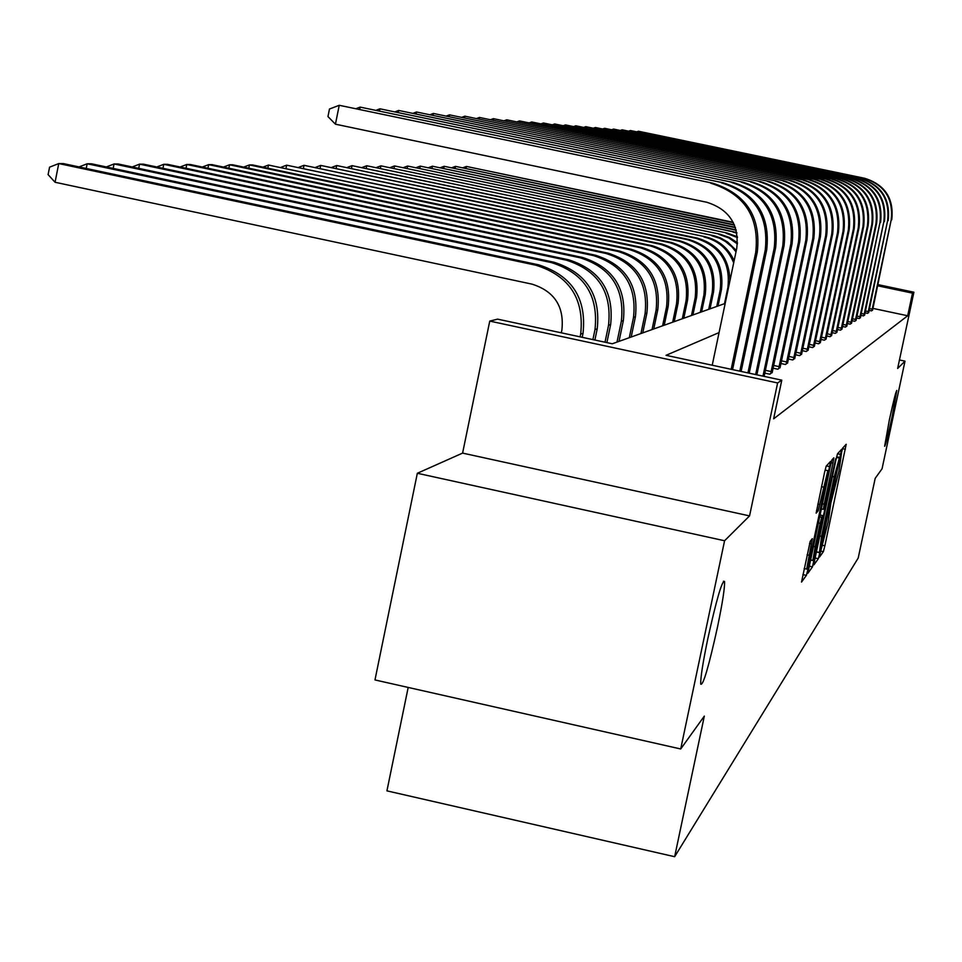 <?xml version="1.0" encoding="UTF-8"?>
<svg xmlns="http://www.w3.org/2000/svg" width="962" height="962" viewBox="0 0 962 962"><rect width="100%" height="100%" fill="white"/><g stroke="black" fill="none" stroke-linecap="round" stroke-linejoin="round"><path stroke-width="1.44" d="M820.105 553.547L819.552 556.998L823.376 551.659L824.867 545.803L846.199 444.264L842.688 448.112L841.642 452.188L838.912 471.368L830.855 502.91L828.222 521.705L820.105 553.547M717.484 627.128C722.558 602.621 724.903 587.397 724.53 581.457C722.113 580.242 716.534 599.35 707.791 638.804C702.801 662.95 700.456 678.066 700.745 684.162C703.138 685.774 708.717 666.75 717.484 627.128M892.111 416.714L896.8 390.428C895.875 391.594 893.385 401.467 889.333 420.057L884.643 446.308C885.581 445.141 888.07 435.281 892.111 416.714M810.244 541.281L801.514 582.082L806.384 575.372L807.996 569.131L830.639 461.339L826.178 466.161L824.566 472.39L816.149 513.155L818.181 510.75L827.873 470.634L825.504 484.776L811.146 552.392L806.697 569.095L812.313 538.672L810.244 541.281M680.711 748.977L374.976 679.942L417.34 473.268L724.578 540.752L680.711 748.977L704.328 716.113L674.651 856.709L858.2 558.044L875.192 478.342L882.058 468.783L905.001 361.147L897.642 368.47L913.9 292.22L912.505 293.145L907.683 315.764L773.628 418.831L781.793 380.17L777.621 382.96L489.754 321.092L497.643 319.143L612.289 343.771L725.18 303.439M724.578 540.752L749.554 515.897L777.621 382.96M814.718 559.836L813.912 564.862L818.337 558.694L819.852 552.729L841.606 449.338L837.517 453.763L835.978 459.728L814.718 559.836M809.126 566.125L812.481 566.858L807.876 573.292M831.132 462.686L832.96 463.083L833.838 457.84L831.974 459.836L830.398 465.921L807.827 573.292M832.96 463.083L824.23 504.196L823.352 509.355L824.638 507.816L835.713 458.73L812.481 566.858M905.001 361.147L899.458 359.968M408.189 687.445L386.928 790.86L674.651 856.709M907.683 315.764L872.931 308.393M872.63 309.884L871.488 310.882L869.107 310.377M868.722 312.313L867.532 313.347L865.066 312.818M864.67 314.827L863.431 315.897L860.882 315.356M860.461 317.436L859.186 318.542L856.541 317.977M856.108 320.142L854.785 321.284L852.031 320.707M851.586 322.943L850.204 324.134L847.354 323.533M846.885 325.853L845.454 327.092L842.496 326.467M842.003 328.884L840.523 330.17L837.433 329.509M836.928 332.022L835.389 333.369L832.178 332.684M831.649 335.305L830.05 336.7L826.695 335.991M826.154 338.708L824.47 340.175L820.983 339.43M820.418 342.268L818.674 343.783L815.03 343.013M814.429 345.983L812.613 347.571L808.801 346.753M808.188 349.855L806.276 351.515L802.296 350.661M801.647 353.896L799.662 355.639L795.502 354.75M794.816 358.141L792.724 359.956L788.371 359.018M787.65 362.578L785.473 364.478L780.891 363.492M780.146 367.231L777.849 369.228L773.051 368.193M772.258 372.114L769.853 374.206L764.802 373.124M749.554 515.897L462.602 453.102L417.34 473.268M462.602 453.102L489.754 321.092M719.059 332.587L666.053 355.315L781.793 380.17M912.505 293.145L877.729 285.798M877.981 284.62L913.9 292.22M819.552 551.611L839.561 457.419L834.21 476.863L821.572 536.363L819.552 551.611M815.175 546.801L812.878 560.401L817.219 544.071L823.027 515.656L821.728 517.231L820.165 523.328L815.175 546.801L813.311 546.392M733.345 222.667L466.474 166.45L733.14 222.27M463.215 167.629L466.474 166.45L466.101 168.242M872.57 310.197L891.185 219.961L871.897 310.63M864.67 178.283L638.407 131.229L864.67 178.283C885.064 184.704 894.095 198.557 891.75 219.817M864.032 178.295C884.475 184.74 893.53 198.629 891.185 219.961M636.964 131.746L638.407 131.229L638.251 132.01M869.492 308.586L872.233 309.163M734.499 225.156L455.531 166.378L734.319 224.759M452.164 167.604L455.531 166.378L455.146 168.23M735.461 227.693L444.191 166.294L735.317 227.285M440.704 167.568L444.191 166.294L443.795 168.218M868.65 312.638L887.577 220.815L867.952 313.083M860.617 178.415L630.411 130.531L860.617 178.415C881.36 184.945 890.535 199.038 888.166 220.683M859.944 178.427C880.747 184.993 889.958 199.122 887.577 220.815M628.92 131.072L630.411 130.531L630.242 131.349M865.451 310.991L868.289 311.604M864.597 315.175L883.837 221.717L863.864 315.62M856.408 178.547L622.113 129.81L856.408 178.547C877.524 185.197 886.868 199.543 884.439 221.573M855.723 178.559C876.887 185.245 886.267 199.627 883.837 221.717M620.574 130.363L622.113 129.81L621.945 130.652M861.279 313.492L864.213 314.117M736.243 230.267L432.455 166.21L736.134 229.858M428.848 167.532L432.455 166.21L432.046 168.206M734.054 231.902L420.274 166.125L736.796 232.588M732.984 232.082L736.892 233.129M416.534 167.496L420.274 166.125L419.853 168.194M727.248 233.044L407.647 166.041L727.248 233.044L737.409 236.76M726.13 233.237L737.469 237.602M403.775 167.46L407.647 166.041L407.215 168.182M860.389 317.785L879.965 222.643L859.631 318.266M852.043 178.679L613.528 129.064L852.043 178.679C873.544 185.462 883.056 200.06 880.591 222.487M851.334 178.704C872.895 185.498 882.431 200.144 879.965 222.643M611.928 129.642L613.528 129.064L613.347 129.942M856.938 316.077L859.992 316.726M856.036 320.502L876.598 223.449L875.949 223.605L855.242 320.995M847.522 178.824L604.629 128.295L847.522 178.824C869.42 185.726 879.112 200.601 876.598 223.449M846.788 178.848C868.746 185.774 878.462 200.697 875.949 223.605M602.97 128.896L604.629 128.295L604.437 129.197M852.44 318.759L855.615 319.432M851.514 323.328L872.45 224.435L871.776 224.603L850.697 323.833M842.832 178.98L595.382 127.501L842.832 178.98C865.139 186.015 875.011 201.166 872.45 224.435M842.063 179.004C864.429 186.051 874.338 201.262 871.776 224.603M593.662 128.114L595.382 127.501L595.189 128.439M847.775 321.536L851.069 322.234M846.813 326.25L868.145 225.469L867.447 225.637L845.959 326.779M837.962 179.136L585.786 126.659L837.962 179.136C860.689 186.303 870.754 201.743 868.145 225.469M837.168 179.16C859.956 186.351 870.057 201.84 867.447 225.637M584.006 127.309L585.786 126.659L585.581 127.645M842.928 324.422L846.344 325.156M841.93 329.293L863.672 226.539L862.938 226.719L841.041 329.846M832.9 179.293L575.817 125.794L832.9 179.293C856.072 186.604 866.329 202.357 863.672 226.539M832.07 179.317C855.314 186.652 865.608 202.453 862.938 226.719M573.965 126.467L575.817 125.794L575.613 126.816M837.878 327.429L841.437 328.186M836.856 332.455L859.03 227.657L858.26 227.838L835.93 333.032M827.633 179.461L565.452 124.904L827.633 179.461C851.262 186.917 861.724 202.982 859.03 227.657M826.767 179.485C850.48 186.965 860.978 203.09 858.26 227.838M563.528 125.601L565.452 124.904L565.235 125.962M832.635 330.555L836.327 331.337M831.565 335.75L854.184 228.812L853.39 229.004L830.615 336.351M822.149 179.629L554.665 123.966L822.149 179.629C846.259 187.241 856.938 203.643 854.184 228.812M821.247 179.666C845.442 187.301 856.156 203.74 853.39 229.004M552.657 124.699L554.665 123.966L554.437 125.072M827.164 333.802L831.012 334.62M826.057 339.177L849.133 230.026L848.304 230.219L825.071 339.802M816.437 179.822L543.434 122.992L816.437 179.822C841.053 187.59 851.947 204.317 849.133 230.026M815.499 179.846C840.199 187.638 851.129 204.437 848.304 230.219M541.341 123.749L543.434 122.992L543.193 124.146M821.464 337.181L825.48 338.035M820.321 342.761L843.878 231.277L843.013 231.481L819.287 343.41M810.485 180.002L531.721 121.97L810.485 180.002C835.617 187.939 846.752 205.026 843.878 231.277M809.511 180.038C834.727 187.999 845.899 205.146 843.013 231.481M529.545 122.775L531.721 121.97L531.469 123.172M815.511 340.704L819.708 341.606M814.333 346.488L838.395 232.588L837.493 232.804L813.251 347.162M804.28 180.207L519.492 120.911L804.28 180.207C829.953 188.311 841.317 205.772 838.395 232.588M803.258 180.231C829.016 188.372 840.427 205.892 837.493 232.804M517.231 121.753L519.492 120.911L519.24 122.174M809.307 344.384L813.684 345.322M808.08 350.384L832.659 233.97L831.721 234.187L806.95 351.094M797.787 180.411L506.733 119.805L797.787 180.411C824.025 188.696 835.653 206.553 832.659 233.97M796.716 180.447C823.051 188.768 834.715 206.674 831.721 234.187M504.365 120.683L506.733 119.805L506.469 121.116M802.813 348.232L807.395 349.206M801.55 354.461L826.671 235.401L825.685 235.63L800.36 355.194M791.004 180.628L493.398 118.651L791.004 180.628C817.832 189.105 829.725 207.359 826.671 235.401M789.886 180.664C816.822 189.165 828.751 207.491 825.685 235.63M490.921 119.565L493.398 118.651L493.121 120.022M796.019 352.248L800.817 353.27M794.708 358.718L820.394 236.905L819.359 237.145L793.47 359.499M783.91 180.856L479.449 117.448L783.91 180.856C811.351 189.526 823.52 208.213 820.394 236.905M782.731 180.892C810.293 189.598 822.498 208.345 819.359 237.145M476.863 118.398L479.449 117.448L479.148 118.879M788.912 356.445L793.927 357.515M787.541 363.191L813.828 238.468L812.746 238.732L786.243 363.997M776.466 181.084L464.826 116.174L776.466 181.084C804.569 189.971 817.015 209.103 813.828 238.468M775.24 181.133C803.45 190.043 815.944 209.247 812.746 238.732M462.121 117.184L464.826 116.174L464.514 117.689M781.457 360.846L786.724 361.977M780.026 367.869L806.926 240.127L805.795 240.392L778.655 368.723M768.674 181.337L449.494 114.851L768.674 181.337C797.45 190.44 810.196 210.029 806.926 240.127M767.387 181.385C796.271 190.512 809.078 210.185 805.795 240.392M446.669 115.909L449.494 114.851L449.182 116.426M773.616 365.464L779.148 366.654M772.137 372.787L799.699 241.859L798.496 242.135L770.706 373.677M760.473 181.602L433.405 113.456L760.473 181.602C789.97 190.921 803.042 211.015 799.699 241.859M759.126 181.638C788.744 191.005 801.863 211.171 798.496 242.135M430.435 114.562L433.405 113.456L433.068 115.115M765.391 370.31L771.211 371.56M764.129 376.382L792.087 243.675L790.824 243.975L762.974 376.13M751.863 181.878L416.498 111.989L751.863 181.878C782.118 191.438 795.514 212.037 792.087 243.675M750.444 181.914C780.819 191.522 794.275 212.217 790.824 243.975M413.371 113.155L416.498 111.989L416.137 113.744M742.808 182.167L398.701 110.45L742.808 182.167C773.833 191.979 787.589 213.131 784.078 245.599L756.853 374.819M741.305 182.215C772.474 192.075 786.291 213.299 782.755 245.911L755.651 374.567M395.418 111.676L398.701 110.45L398.328 112.289M733.248 182.467L379.954 108.814L733.248 182.467C765.115 192.556 779.244 214.273 775.637 247.619L749.206 373.172M731.673 182.515C763.672 192.653 777.861 214.454 774.242 247.943L747.931 372.907M376.491 110.125L379.954 108.814L379.557 110.774M720.177 234.235L394.54 165.945L720.177 234.235L729.376 237.422L737.493 242.809M719.023 234.427L728.847 237.939L737.397 243.939M390.524 167.424L394.54 165.945L394.083 168.17M712.842 235.474L380.928 165.849L714.814 235.943L720.55 237.951L727.597 241.955L736.303 250.433M711.639 235.678L719.744 238.323L725.348 241.426L731.926 246.885L736.002 251.84M376.743 167.388L380.928 165.849L380.447 168.17M705.206 236.76L366.762 165.753L705.206 236.76C718.734 240.019 728.378 248.016 734.138 260.762M703.956 236.977C718.289 240.488 728.198 249.122 733.693 262.879M362.433 167.352L366.762 165.753L366.281 168.158M729.917 280.868C729.437 258.598 718.542 244.348 697.258 238.095L352.044 165.644L695.959 238.323C719.949 245.959 730.603 262.337 727.897 287.458L724.494 303.679M347.522 167.316L352.044 165.644L351.527 168.158M718.013 305.988L721.476 289.49C724.23 263.937 713.395 247.27 688.984 239.49L336.7 165.536L687.626 239.718C712.12 247.523 722.991 264.249 720.225 289.887L716.75 306.445M332.01 167.28L336.7 165.536L336.171 168.158M710.004 308.862L713.539 292.003C716.341 265.909 705.278 248.881 680.362 240.945L320.719 165.416L678.944 241.185C703.956 249.146 715.043 266.233 712.229 292.424L708.693 309.331M315.837 167.244L320.719 165.416L320.166 168.158M701.647 311.844L705.254 294.637C708.116 267.965 696.813 250.577 671.356 242.46L304.052 165.308L669.877 242.713C695.43 250.854 706.769 268.302 703.895 295.057L700.276 312.337M298.966 167.208L304.052 165.308L303.475 168.158M692.917 314.959L696.596 297.366C699.518 270.118 687.974 252.333 661.964 244.047L286.652 165.175L660.413 244.312C686.519 252.633 698.111 270.466 695.177 297.823L691.486 315.476M281.337 167.172L286.652 165.175L286.051 168.17M683.802 318.218L687.553 300.228C690.548 272.354 678.739 254.184 652.14 245.695L268.47 165.055L650.528 245.971C677.212 254.485 689.069 272.727 686.074 300.697L682.298 318.759M262.927 167.135L268.47 165.055L267.845 168.182M674.254 321.633L678.102 303.222C681.144 274.711 669.071 256.108 641.858 247.426L252.561 164.935L249.447 164.923L640.175 247.715C667.472 256.433 679.605 275.096 676.539 303.715L672.678 322.198M243.663 167.099L249.447 164.923L248.797 168.194M664.249 325.204L668.181 306.361C671.308 277.176 658.946 258.129 631.096 249.242L232.792 164.803L229.545 164.779L629.328 249.543C657.274 258.465 669.684 277.573 666.558 306.878L662.602 325.793M223.485 167.075L229.545 164.779L228.848 168.206M653.763 328.944L657.792 309.656C660.978 279.75 648.328 260.257 619.805 251.142L212.085 164.658L208.67 164.634L617.953 251.455C646.572 260.606 659.283 280.183 656.084 310.197L652.044 329.569M202.321 167.039L208.67 164.634L207.948 168.23M642.76 332.876L646.885 313.107C650.144 282.467 637.169 262.47 607.96 253.138L190.344 164.502L186.772 164.478L606.012 253.475C635.341 262.842 648.364 282.912 645.081 313.672L640.945 333.525M180.11 167.015L186.772 164.478L186.015 168.266M631.192 337.013L635.425 316.738C638.756 285.317 625.456 264.815 595.514 255.243L167.52 164.334L163.756 164.31L593.458 255.591C623.52 265.199 636.88 285.786 633.525 317.34L629.292 337.698M156.77 166.991L163.756 164.31L162.963 168.302M619.023 341.366L623.352 320.55C626.779 288.311 613.131 267.28 582.407 257.443L143.518 164.165L139.55 164.141L580.242 257.816C611.086 267.676 624.795 288.804 621.356 321.188L617.015 342.075M132.215 166.967L139.55 164.141L138.72 168.35M606.89 342.604L610.642 324.579C614.141 291.474 600.132 269.865 568.59 259.776L118.23 163.985L114.057 163.961L566.317 260.161C597.979 270.298 612.06 291.991 608.537 325.24L605.014 342.207M106.337 166.943L114.057 163.961L113.179 168.398M594.889 340.031L597.222 328.824C600.817 294.805 586.423 272.607 554.028 262.229L91.57 163.805L87.169 163.768L551.611 262.638C584.15 273.052 598.617 295.358 594.997 329.533L592.905 339.61M79.04 166.931L87.169 163.768L86.231 168.458M561.315 332.816L561.892 330.026C564.369 306.613 554.461 291.318 532.166 284.175L55.062 182.263L48.1 174.627L49.579 167.16L58.754 163.564L536.074 265.259C569.528 275.974 584.403 298.905 580.687 334.054L580.11 336.856M55.062 182.263L58.754 163.564L63.42 163.6L538.624 264.827C571.921 275.493 586.736 298.328 583.032 333.321L582.214 337.301M723.171 182.792L360.161 107.107L723.171 182.792C755.904 193.158 770.43 215.476 766.726 249.747L741.125 371.44M721.5 182.84C754.388 193.254 768.975 215.668 765.247 250.096L739.79 371.152M356.517 108.49L360.161 107.107L359.74 109.163M712.505 183.129L339.249 105.291L712.505 183.129C746.175 193.795 761.11 216.751 757.298 252.008L732.575 369.6M710.738 183.189C744.564 193.891 759.559 216.955 755.735 252.381L731.168 369.3M712.217 365.235L736.736 248.364C739.273 224.771 729.28 209.391 706.757 202.248L335.425 124.182L327.958 116.558L329.485 109.019L339.249 105.291L335.425 124.182M842.484 448.653L845.382 449.278M822.799 545.358L824.867 545.803M820.67 551.058L823.376 551.659M837.541 453.739L840.74 454.437M816.389 551.972L819.852 552.729M815.103 557.984L818.337 558.694M836.639 456.794L839.561 457.419L836.639 456.782M836.495 457.419L839.068 457.972M832.419 476.467L834.21 476.863M819.78 535.978L821.572 536.363M822.354 503.787L824.23 504.196M821.271 508.898L823.352 509.355L821.271 508.898M810.425 559.968L814.044 560.762M819.973 514.995L822.979 515.656L819.973 514.995M819.6 516.762L821.728 517.231M818.289 522.919L820.165 523.328M809.559 543.482L811.435 543.891M807.082 554.809L809.03 555.23M821.536 486.7L823.484 487.121M817.832 504.1L819.792 504.533M816.534 510.389L818.181 510.75M826.406 465.909L829.749 466.63M806.962 568.903L807.996 569.131M802.873 574.603L806.384 575.372M784.078 245.599L782.755 245.911M775.637 247.619L774.242 247.943M728.571 287.253L727.897 287.458M697.258 238.095L695.959 238.323M721.476 289.49L720.225 289.887M688.984 239.49L687.626 239.718M713.539 292.003L712.229 292.424M680.362 240.945L678.944 241.185M705.254 294.637L703.895 295.057M671.356 242.46L669.877 242.713M696.596 297.366L695.177 297.823M661.964 244.047L660.413 244.312M687.553 300.228L686.074 300.697M652.14 245.695L650.528 245.971M678.102 303.222L676.539 303.715M641.858 247.426L640.175 247.715M668.181 306.361L666.558 306.878M631.096 249.242L629.328 249.543M657.792 309.656L656.084 310.197M619.805 251.142L617.953 251.455M646.885 313.107L645.081 313.672M607.96 253.138L606.012 253.475M635.425 316.738L633.525 317.34M595.514 255.243L593.458 255.591M623.352 320.55L621.356 321.188M582.407 257.443L580.242 257.816M610.642 324.579L608.537 325.24M568.59 259.776L566.317 260.161M597.222 328.824L594.997 329.533M554.028 262.229L551.611 262.638M583.032 333.321L580.687 334.054M538.624 264.827L536.074 265.259M766.726 249.747L765.247 250.096M757.298 252.008L755.735 252.381M723.424 581.216L724.53 581.457M816.425 551.803L818.866 552.344M810.449 559.86L812.878 560.401M804.16 568.53L806.697 569.095M825.095 470.021L827.753 470.61"/></g></svg>
